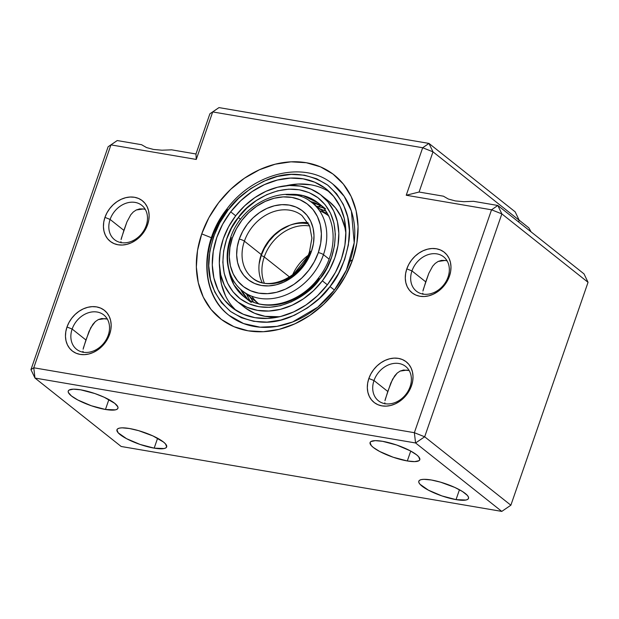<?xml version="1.0" encoding="UTF-8"?>
<svg xmlns="http://www.w3.org/2000/svg" width="619" height="619" viewBox="0 0 619 619"><rect width="100%" height="100%" fill="white"/><g stroke="black" fill="none" stroke-linecap="round" stroke-linejoin="round"><path stroke-width="0.93" d="M107.327 319.064L101.686 318.53L98.289 319.597L95.334 321.609L90.761 327.675L85.925 339.993L72.144 329.053A21.913 17.525 128.4 0 1 103.822 314.97A21.913 17.525 128.4 0 1 108.24 335.212A21.913 17.525 128.4 0 1 76.57 349.294A21.913 17.525 128.4 0 1 72.144 329.053A21.913 17.525 -51.6 0 0 83.232 352.226A21.913 17.525 -51.6 0 0 108.24 335.212L109.648 334.283A25.897 20.713 128.4 0 1 80.099 354.393A25.897 20.713 128.4 0 1 66.991 327.01L72.144 329.053L85.925 339.993L83.116 349.209M121.27 238.539L126.949 221.865L130.795 214.747L126.949 221.865L123.885 230.369L110.105 219.436A21.913 17.525 128.4 0 1 141.782 205.346A21.913 17.525 128.4 0 1 146.2 225.595A21.913 17.525 128.4 0 1 114.53 239.677A21.913 17.525 128.4 0 1 110.105 219.436A21.913 17.525 -51.6 0 0 121.192 242.609A21.913 17.525 -51.6 0 0 146.2 225.595L147.608 224.666A25.897 20.713 128.4 0 1 118.051 244.776A25.897 20.713 128.4 0 1 104.951 217.385L110.105 219.436L123.885 230.369L121.076 239.592M409.182 370.549L403.534 370.015L400.137 371.083L397.189 373.087L392.608 379.161L387.78 391.471L374 380.538A21.913 17.525 128.4 0 1 405.669 366.456A21.913 17.525 128.4 0 1 410.095 386.697A21.913 17.525 128.4 0 1 378.418 400.779A21.913 17.525 128.4 0 1 374 380.538A21.913 17.525 -51.6 0 0 385.088 403.712A21.913 17.525 -51.6 0 0 410.095 386.697L411.496 385.769A25.897 20.713 128.4 0 1 381.946 405.878A25.897 20.713 128.4 0 1 368.847 378.495L374 380.538L387.78 391.471L384.972 400.694M423.125 290.025L428.805 273.35L432.642 266.232L428.805 273.35L425.733 281.854L411.96 270.921A21.913 17.525 128.4 0 1 443.63 256.831A21.913 17.525 128.4 0 1 448.048 277.08A21.913 17.525 128.4 0 1 416.378 291.162A21.913 17.525 128.4 0 1 411.96 270.921A21.913 17.525 -51.6 0 0 423.048 294.095A21.913 17.525 -51.6 0 0 448.048 277.08L449.456 276.151A25.897 20.713 128.4 0 1 419.906 296.261A25.897 20.713 128.4 0 1 406.807 268.87L411.96 270.921L425.733 281.854L422.932 291.077M212.054 237.99A83.673 66.914 -51.6 0 0 254.378 326.476A83.673 66.914 -51.6 0 0 349.851 261.497L352.668 259.64A91.643 73.29 128.4 0 1 248.103 330.809A91.643 73.29 128.4 0 1 201.74 233.897L211.404 237.735L201.74 233.897L197.515 250.54L196.347 267.037L198.289 282.759L203.264 297.097L211.079 309.492L221.44 319.489L233.943 326.685L248.103 330.809L263.385 331.707L279.2 329.339L294.93 323.799L309.987 315.295L323.783 304.161L335.784 290.822L345.541 275.788L352.668 259.64L356.892 242.996L358.061 226.5L356.118 210.777L351.143 196.447L343.328 184.044L332.968 174.047L320.472 166.851L306.304 162.727L291.023 161.83L275.215 164.197L259.477 169.738L244.42 178.241L230.632 189.375L218.623 202.715L208.866 217.749L201.74 233.897A91.643 73.29 128.4 0 1 306.304 162.727A91.643 73.29 128.4 0 1 352.668 259.64L349.851 261.497A83.673 66.914 128.4 0 1 228.929 315.28A83.673 66.914 128.4 0 1 212.054 237.99M463.801 201.686L455.313 200.92L448.411 199.055L443.413 196.184L419.078 192.037L432.998 151.841L519.194 220.263L518.606 221.966L519.194 220.263L432.998 151.841L428.967 143.415L218.979 107.598L209.887 113.788L195.968 153.984L171.633 149.829L161.946 150.2L153.458 149.434L146.556 147.577L141.565 144.707L117.223 140.552L108.132 146.742L30.95 369.636L34.981 378.062L415.581 442.972L501.777 511.402L121.177 446.485L34.981 378.062L121.177 446.485L501.777 511.402L415.581 442.972L424.673 436.79L501.854 213.895L588.05 282.318L510.868 505.212L424.673 436.79L414.359 432.696L33.766 367.779L110.948 144.885L196.254 159.439L212.704 111.931L422.684 147.748L406.234 195.248L491.548 209.802L414.359 432.696L491.548 209.802L406.234 195.248L422.684 147.748L212.704 111.931L218.979 107.598L428.967 143.415L515.163 211.837L428.967 143.415L422.684 147.748L432.998 151.841L428.967 143.415L422.684 147.748L432.998 151.841L419.078 192.037L406.234 195.248L419.078 192.037L443.413 196.184L448.411 199.055L455.313 200.92L463.801 201.686L473.489 201.314L463.801 201.686M382.581 441.316A26.3 6.345 19.1 0 1 408.354 449.835A26.3 6.345 19.1 0 1 419.798 459.739A26.3 6.345 19.1 0 1 407.31 460.954L410.737 451.065L407.31 460.954L414.66 461.619L419.001 460.691L419.821 459.662L418.599 456.675L416.602 454.826L410.219 450.787L396.694 445.022L382.581 441.316L375.23 440.651L370.889 441.579L370.069 442.608L371.292 445.595L373.288 447.444L379.671 451.483L393.197 457.248L407.31 460.954A26.3 6.345 19.1 0 1 381.536 452.435A26.3 6.345 19.1 0 1 370.092 442.531A26.3 6.345 19.1 0 1 382.581 441.316M431.296 479.988A26.3 6.345 19.1 0 1 457.07 488.507A26.3 6.345 19.1 0 1 468.513 498.411A26.3 6.345 19.1 0 1 456.033 499.626L459.453 489.745L456.033 499.626L465.975 500.02L467.724 499.363L468.537 498.334L468.405 496.98L467.314 495.347L462.486 491.517L454.795 487.424L440.527 482.155L431.296 479.988L423.953 479.323L421.353 479.593L419.605 480.259L418.784 481.28L418.924 482.642L420.015 484.275L428.387 490.155L441.92 495.92L456.033 499.626A26.3 6.345 19.1 0 1 430.259 491.115A26.3 6.345 19.1 0 1 418.815 481.203A26.3 6.345 19.1 0 1 431.296 479.988M129.441 428.51A26.3 6.345 19.1 0 1 155.222 437.022A26.3 6.345 19.1 0 1 166.666 446.933A26.3 6.345 19.1 0 1 154.177 448.141L157.605 438.26L154.177 448.141L164.128 448.543L165.869 447.877L166.689 446.848L165.466 443.862L163.462 442.02L152.947 435.938L138.671 430.669L129.441 428.51L122.098 427.837L119.498 428.108L117.757 428.774L116.937 429.803L118.159 432.789L126.539 438.67L140.064 444.434L154.177 448.141A26.3 6.345 19.1 0 1 128.404 439.629A26.3 6.345 19.1 0 1 116.96 429.718A26.3 6.345 19.1 0 1 129.441 428.51M80.725 389.831A26.3 6.345 19.1 0 1 106.499 398.35A26.3 6.345 19.1 0 1 117.943 408.254A26.3 6.345 19.1 0 1 105.462 409.469L108.882 399.58L105.462 409.469L115.405 409.863L117.146 409.205L117.966 408.176L117.834 406.822L114.747 403.34L104.224 397.266L94.839 393.537L80.725 389.831L73.382 389.165L69.034 390.094L68.214 391.123L68.353 392.485L71.44 395.959L77.816 399.998L91.341 405.762L105.462 409.469A26.3 6.345 19.1 0 1 79.681 400.95A26.3 6.345 19.1 0 1 68.245 391.046A26.3 6.345 19.1 0 1 80.725 389.831M82.977 351.29L83.108 352.459M120.937 241.673L121.069 242.841M422.792 293.158L422.916 294.327M384.832 402.776L384.956 403.944M441.494 260.39L438.097 261.466L445.208 260.444L441.494 260.39M447.142 260.924L445.208 260.444M139.646 208.913L136.25 209.98L143.36 208.959L139.646 208.913M145.287 209.446L143.36 208.959M226.871 208.982C199.504 243.166 200.022 293.63 228.929 315.28L243.607 323.575L260.135 327.18L276.902 326.368L292.563 322.004L317.81 307.14L334.422 289.994L330.004 286.589C322.251 298.087 309.152 308.177 290.706 316.851C270.093 325.54 250.045 323.745 230.57 311.473C213.416 296.168 206.305 277.521 209.237 255.523C212.735 235.599 219.049 220.403 228.156 209.926L238.601 198.328L250.594 188.648L263.694 181.259L277.374 176.446L291.123 174.396L304.409 175.185L316.727 178.775L327.59 185.035L336.589 193.732L343.383 204.518L347.708 216.99L349.387 230.655L348.373 245.008L344.69 259.477L338.485 273.521L330.004 286.589L319.559 298.188L307.558 307.86L294.466 315.249L280.786 320.062L267.037 322.112L253.744 321.331L241.433 317.74L230.57 311.473L221.563 302.784L214.77 291.99L210.452 279.525L208.765 265.853L209.787 251.507L213.47 237.038L219.675 222.995L228.156 209.926L226.871 208.982C253.488 172.693 304.587 160.259 332.976 184.207A83.673 66.914 128.4 0 1 334.422 289.994A83.673 66.914 128.4 0 1 228.929 315.28A83.673 66.914 128.4 0 1 227.483 209.493L228.156 209.926C235.909 198.428 249.008 188.338 267.447 179.657C288.067 170.976 308.115 172.763 327.59 185.035C344.744 200.339 351.855 218.994 348.923 240.992C345.417 260.909 339.111 276.113 330.004 286.589L334.422 289.994L346.431 270.039L354.215 242.749L351.391 211.087L344.172 196.3L332.976 184.207A83.673 66.914 128.4 0 1 349.851 261.497M449.456 276.151L450.655 271.447L450.98 266.781L450.431 262.34L449.03 258.285L446.817 254.78L443.893 251.956L440.357 249.929L436.356 248.761L432.039 248.505L427.567 249.178L423.125 250.741L418.87 253.148L414.97 256.289L411.573 260.057L408.819 264.313L406.807 268.87L405.607 273.575L405.283 278.241L405.832 282.682L407.232 286.736L409.445 290.241L412.37 293.058L415.906 295.093L419.906 296.261L424.224 296.516L428.696 295.843L433.138 294.28L437.393 291.874L441.293 288.733L444.69 284.957L447.444 280.709L449.456 276.151L448.048 277.08A21.913 17.525 -51.6 0 0 436.968 253.898A21.913 17.525 -51.6 0 0 411.96 270.921L406.807 268.87A25.897 20.713 128.4 0 1 436.356 248.761A25.897 20.713 128.4 0 1 449.456 276.151M411.496 385.769L412.695 381.064L413.02 376.398L412.471 371.957L411.07 367.91L408.857 364.405L405.932 361.581L402.396 359.546L398.396 358.378L394.079 358.122L389.606 358.796L385.165 360.359L380.909 362.765L377.01 365.906L373.613 369.682L370.858 373.93L368.847 378.495L367.647 383.192L367.322 387.858L367.872 392.299L369.28 396.353L371.485 399.859L374.41 402.683L377.946 404.718L381.946 405.878L386.264 406.134L390.736 405.468L395.185 403.898L399.441 401.499L403.333 398.35L406.729 394.582L409.484 390.334L411.496 385.769L410.095 386.697A21.913 17.525 -51.6 0 0 399.007 363.523A21.913 17.525 -51.6 0 0 374 380.538L368.847 378.495A25.897 20.713 128.4 0 1 398.396 358.378A25.897 20.713 128.4 0 1 411.496 385.769M147.608 224.666L148.8 219.962L149.133 215.296L148.583 210.855L147.175 206.8L144.962 203.303L142.037 200.479L138.509 198.444L134.501 197.275L130.183 197.02L125.719 197.693L121.27 199.256L117.014 201.662L113.115 204.804L109.725 208.58L106.963 212.828L104.951 217.385L103.76 222.089L103.427 226.755L103.977 231.197L105.385 235.251L107.59 238.756L110.522 241.58L114.051 243.607L118.051 244.776L122.376 245.031L126.841 244.358L131.29 242.795L135.546 240.396L139.445 237.247L142.834 233.479L145.589 229.223L147.608 224.666L146.2 225.595A21.913 17.525 -51.6 0 0 135.112 202.413A21.913 17.525 -51.6 0 0 110.105 219.436L104.951 217.385A25.897 20.713 128.4 0 1 134.501 197.275A25.897 20.713 128.4 0 1 147.608 224.666M109.648 334.283L110.84 329.579L111.172 324.913L110.623 320.472L109.215 316.425L107.01 312.92L104.077 310.096L100.549 308.061L96.541 306.892L92.223 306.645L87.759 307.31L83.31 308.873L79.054 311.28L75.154 314.429L71.765 318.197L69.011 322.445L66.991 327.01L65.8 331.714L65.467 336.372L66.016 340.814L67.425 344.868L69.63 348.373L72.562 351.197L76.091 353.232L80.099 354.393L84.416 354.648L88.881 353.983L93.33 352.412L97.585 350.014L101.485 346.864L104.874 343.096L107.629 338.848L109.648 334.283L108.24 335.212A21.913 17.525 -51.6 0 0 97.152 312.038A21.913 17.525 -51.6 0 0 72.144 329.053L66.991 327.01A25.897 20.713 128.4 0 1 96.541 306.892A25.897 20.713 128.4 0 1 109.648 334.283M584.019 273.892L497.823 205.469L473.489 201.314L497.823 205.469L491.548 209.802L501.854 213.895L497.823 205.469L584.019 273.892L588.05 282.318L501.854 213.895L497.823 205.469L491.548 209.802L501.854 213.895L424.673 436.79L510.868 505.212L501.777 511.402L510.868 505.212L588.05 282.318L584.019 273.892M130.795 214.747L133.294 211.984L136.25 209.98M83.317 348.157L88.989 331.482L92.835 324.364L95.334 321.609L98.289 319.597L105.4 318.584M432.642 266.232L435.149 263.47L438.097 261.466M385.165 399.642L390.844 382.968L394.69 375.849L397.189 373.087L400.137 371.083L407.248 370.061M515.163 211.837L519.194 220.263L515.163 211.837M212.704 111.931L218.979 107.598L209.887 113.788L212.704 111.931L196.254 159.439L195.968 153.984L209.887 113.788L212.704 111.931M153.458 149.434L161.946 150.2L171.633 149.829L195.968 153.984L196.254 159.439L110.948 144.885L117.223 140.552L141.565 144.707L146.556 147.577L153.458 149.434M110.948 144.885L117.223 140.552L108.132 146.742L110.948 144.885L33.766 367.779L30.95 369.636L108.132 146.742L110.948 144.885M415.581 442.972L424.673 436.79L414.359 432.696L415.581 442.972L34.981 378.062L33.766 367.779L30.95 369.636L34.981 378.062L33.766 367.779L414.359 432.696L415.581 442.972M315.249 203.388L313.632 203.953A91.643 73.29 -51.6 0 1 315.249 203.388M327.049 213.021L322.522 212.046L327.049 213.021M264.328 283.092A39.848 31.863 128.4 0 1 264.259 256.939L289.514 276.987L264.259 256.939A39.848 31.863 128.4 0 1 303.279 225.595M317.632 208.177L325.818 211.156M308.084 222.724A42.239 33.774 -51.6 0 0 261.164 255.709A2.391 0.58 19.1 0 1 264.259 256.939A2.391 0.58 -160.9 0 0 261.164 255.709L259.137 263.903M253.473 302.103L249.79 296.733M319.652 208.727L325.71 211.102M289.785 225.285L280.833 230.059L274.48 235.189L268.948 241.34L264.452 248.265L261.164 255.709M253.55 302.196L248.792 294.892M249.906 300.494A61.366 49.071 128.4 0 1 246.679 294.273M308.022 255.43A39.848 31.863 -51.6 0 0 292.632 274.813M264.259 256.939A39.848 31.863 128.4 0 1 309.662 225.989M318.46 206.545L320.967 205.725M528.812 227.831L519.14 220.155L528.812 227.831A179.309 143.391 128.4 0 1 531.079 231.862A179.309 143.391 -51.6 0 0 528.812 227.831M245.348 292.965A56.182 44.932 -51.6 0 0 323.466 254.657L329.068 259.106L323.466 254.657A3.985 0.959 -160.9 0 0 318.313 252.614A52.197 41.744 128.4 0 1 258.757 293.151A52.197 41.744 128.4 0 1 232.349 237.951L236.412 228.751L241.967 220.194L248.799 212.596L256.661 206.251L265.234 201.407L274.194 198.25L283.2 196.904L291.905 197.415L299.975 199.767L307.094 203.86L312.99 209.555L317.446 216.619L320.278 224.782L321.385 233.734L320.719 243.135L318.313 252.614L314.251 261.806L308.695 270.371L301.863 277.97L294.002 284.314L285.429 289.15L276.469 292.307L267.462 293.661L258.757 293.151L250.687 290.798L243.569 286.698L237.673 281.011L233.216 273.946L230.384 265.775L229.278 256.823L229.943 247.43L232.349 237.951A3.985 0.959 -160.9 0 0 230.461 238.129C241.371 202.521 287.827 181.653 312.138 202.761A56.182 44.932 128.4 0 1 323.466 254.657A56.182 44.932 128.4 0 1 242.277 290.775A56.182 44.932 128.4 0 1 230.941 238.88A3.985 0.959 19.1 0 1 230.461 238.129A3.985 0.959 19.1 0 1 232.349 237.951A52.197 41.744 128.4 0 1 291.905 197.415A52.197 41.744 128.4 0 1 318.313 252.614A3.985 0.959 19.1 0 1 323.466 254.657A56.182 44.932 -51.6 0 0 309.059 200.571M252.428 277.977A39.848 31.863 128.4 0 1 244.397 241.17A3.985 0.959 -160.9 0 0 239.244 239.127A43.833 35.051 -51.6 0 0 261.411 285.475A43.833 35.051 -51.6 0 0 311.419 251.438L313.446 243.476L314.003 235.584L313.075 228.071L310.692 221.215L306.954 215.28L302.002 210.506L296.021 207.063L289.251 205.09L281.939 204.657L274.379 205.794L266.851 208.441L259.655 212.51L253.055 217.834L247.314 224.21L242.648 231.405L239.244 239.127L237.216 247.082L236.659 254.974L237.588 262.495L239.971 269.35L243.708 275.277L248.66 280.059L254.641 283.502L261.411 285.475L268.723 285.901L276.283 284.771L283.812 282.117L291.007 278.055L297.607 272.731L303.349 266.348L308.014 259.16L311.419 251.438A3.985 0.959 -160.9 0 0 309.531 251.616C301.639 277.56 267.872 292.168 252.428 277.977A39.848 31.863 128.4 0 0 310.018 252.366A3.985 0.959 19.1 0 1 309.531 251.616A3.985 0.959 19.1 0 1 311.419 251.438A43.833 35.051 -51.6 0 0 289.251 205.09A43.833 35.051 -51.6 0 0 239.244 239.127A3.985 0.959 19.1 0 1 244.397 241.17A39.848 31.863 128.4 0 1 299.797 214.004M319.551 210.739A56.182 44.932 128.4 0 1 328.426 215.706M262.247 282.69A39.848 31.863 128.4 0 1 261.257 254.556A39.848 31.863 -51.6 0 0 262.247 282.69M254.618 279.533A39.848 31.863 128.4 0 1 244.397 241.17L261.257 254.556L244.397 241.17A39.848 31.863 128.4 0 1 301.979 215.559L309.608 225.85L311.899 238.091L309.531 251.624M308.788 224.047A39.848 31.863 -51.6 0 0 261.257 254.556A39.848 31.863 128.4 0 1 308.788 224.047M258.572 303.705A56.182 44.932 128.4 0 1 251.724 296.184M286.133 194.675L302.962 195.565L318.112 202.931C337.664 217.277 338.415 253.094 318.53 277.985L319.814 278.921C332.805 265.358 347.514 221.068 317.887 197.678C287.208 175.672 248.057 201.562 238.338 217.594L240.621 219.327L238.338 217.594L231.552 228.047L226.593 239.282L223.645 250.857L222.832 262.332L224.179 273.273L227.637 283.247L233.069 291.874L240.273 298.83L248.962 303.844L258.812 306.714L269.443 307.341L280.446 305.701L291.387 301.848L301.863 295.944L311.465 288.199L319.814 278.921L326.608 268.468L331.567 257.233L334.515 245.658L335.328 234.175L333.981 223.242L330.523 213.269L325.091 204.634L317.887 197.678L309.198 192.671L299.348 189.793L288.717 189.166L277.714 190.814L266.766 194.66L256.297 200.571L246.695 208.317L238.338 217.594C225.355 231.15 210.646 275.447 240.273 298.83C270.952 320.835 310.104 294.946 319.814 278.921L318.53 277.985C299.139 304.386 262.696 312.85 243.793 296.555A59.772 47.795 128.4 0 1 228.891 270.186L233.85 284.732L243.793 296.555A59.772 47.795 128.4 0 0 319.141 278.496L318.53 277.985M321.632 206.119L310.467 201.515A59.772 47.795 -51.6 0 1 321.632 206.119M240.683 289.437A59.772 47.795 -51.6 0 0 247.693 299.263L240.683 289.437M322.36 280.84L327.358 284.802L322.36 280.84A67.742 54.17 128.4 0 1 236.961 301.314A67.742 54.17 128.4 0 1 235.793 215.675A67.742 54.17 128.4 0 1 321.191 195.202A67.742 54.17 128.4 0 1 322.36 280.84L313.485 290.698L303.287 298.923L292.16 305.198L280.531 309.291L268.839 311.04L257.55 310.367L247.082 307.318L237.843 301.995L230.191 294.605L224.418 285.429L220.743 274.836L219.319 263.214L220.178 251.02L223.312 238.717L228.581 226.786L235.793 215.675L244.675 205.818L254.873 197.593L266 191.31L277.629 187.217L289.321 185.476L300.61 186.141L311.078 189.197L320.317 194.521L327.969 201.91L333.742 211.079L337.409 221.679L338.841 233.301L337.974 245.495L334.848 257.79L329.579 269.729L322.36 280.84M328.619 201.098L335.459 207.86L341.231 217.029L344.907 227.63L345.889 233.208A67.742 54.17 -51.6 0 0 328.689 201.152L321.191 195.202M225.486 295.758L221.378 283.912L219.76 269.25A75.711 60.546 -51.6 0 0 235.901 310.343L231.939 306.003M230.701 211.837L235.7 215.807L230.701 211.837L222.639 224.256L216.751 237.595L213.253 251.345L212.286 264.971L213.888 277.962L217.989 289.808L224.442 300.053L232.992 308.316L243.313 314.266L255.013 317.679L267.632 318.421L280.701 316.471L293.7 311.899L306.134 304.881L317.532 295.689L327.451 284.67A75.711 60.546 128.4 0 1 232.009 307.55A75.711 60.546 128.4 0 1 230.701 211.837A75.711 60.546 128.4 0 1 326.151 188.957A75.711 60.546 128.4 0 1 327.451 284.67L335.513 272.252L341.409 258.912L344.907 245.17L345.874 231.537L344.272 218.553L340.171 206.707L333.718 196.455L325.168 188.199L314.839 182.249L303.148 178.837L290.52 178.086L277.459 180.036L264.46 184.609L252.026 191.627L240.621 200.827L230.701 211.837M329.749 192.122A75.711 60.546 -51.6 0 0 286.063 185.723L298.018 184.036L310.637 184.787M245.341 307.945L254.579 313.268L265.04 316.317L279.587 316.742A67.742 54.17 -51.6 0 1 244.459 307.264L236.961 301.314M289.05 194.405A59.772 47.795 128.4 0 1 318.112 202.931L325.609 208.882M315.11 204.015L314.15 204.363M307.318 256.931L293.94 273.791M323.327 207.938L316.379 206.135M246.517 294.141L249.821 300.455M314.939 204.99L315.319 203.102M312.138 202.761L328.999 216.155M230.461 238.137C227.537 246.625 226.562 254.997 227.513 263.23C229.007 274.774 233.928 283.959 242.277 290.775L259.137 304.161M321.671 206.15L310.746 201.717M251.291 302.505L243.793 296.555M240.938 289.661L247.732 299.287"/></g></svg>
